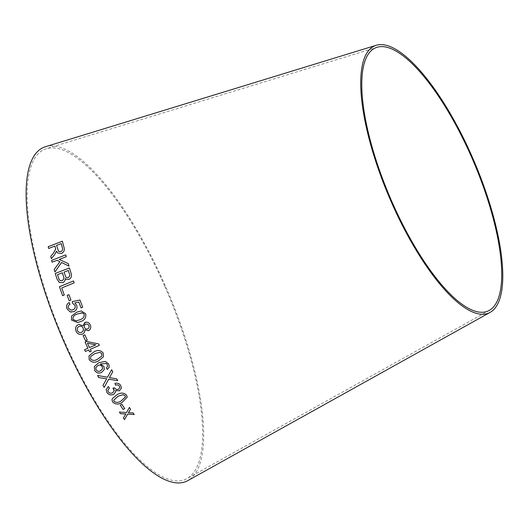 <?xml version="1.0" encoding="UTF-8"?>
<svg xmlns="http://www.w3.org/2000/svg" width="528" height="528" viewBox="0 0 528 528"><rect width="100%" height="100%" fill="white"/><g stroke="black" fill="none" stroke-linecap="round" stroke-linejoin="round"><path stroke-width="0.4" stroke-dasharray="2.64 1.98" d="M164.809 286.414A179.428 56.925 -113.1 0 1 186.925 478.652A179.428 56.925 -113.1 0 1 62.522 336.719A179.428 56.925 -113.1 0 1 46.378 148.685A179.428 56.925 -113.1 0 1 164.809 286.414M45.553 146.692A181.579 57.611 -113.1 0 1 165.409 286.077A181.579 57.611 -113.1 0 1 187.79 480.625M51.381 258.647L54.575 254.773M54.582 254.78L56.476 251.189M57.631 252.952L61.36 253.519M61.373 253.532C64.086 252.047 64.937 249.929 63.928 247.163L62.377 241.204M48.668 248.483L54.958 246.035M58.575 251.315L56.582 245.408L61.268 243.58M54.952 271.933L61.558 262.502M61.565 262.508L69.023 266.158M69.029 266.165L68.277 263.637M59.261 259.439L66.277 256.7M66.284 256.714L65.762 254.872M59.941 261.703L57.024 260.304L52.12 262.218M66.086 279.193L68.937 279.411C71.353 277.979 72.065 275.926 71.082 273.26L71.069 273.253M71.082 273.26L69.452 267.934M59.248 282.46L62.726 282.605C64.469 281.833 65.327 280.493 65.314 278.579M66.37 277.563L65.736 276.936L64.073 272.131L68.35 270.461M60.001 280.546L59.09 279.47L57.532 274.679L62.403 272.785M62.614 295.687L64.271 295.007L61.789 287.932L74.191 282.843L73.537 280.955M69.181 300.782L70.917 300.076L68.937 294.631M71.419 312.088L73.854 311.645C76.56 310.332 77.504 308.207 76.699 305.263L74.785 302.894L78.857 302.128M81.048 307.903L82.698 307.23L79.979 300.029M71.049 310.167L68.376 308.167C67.927 306.471 68.462 305.177 70 304.293L69.148 302.491M77.649 322.582L80.56 321.565C84.625 320.272 86.335 317.671 85.681 313.764L81.305 310.966M76.415 320.899L72.871 319.394C72.831 316.609 74.329 314.813 77.365 314.021L81.253 312.84M88.473 330.693C90.684 329.366 91.285 327.452 90.275 324.951L90.268 324.958M90.275 324.951C89.14 322.535 87.344 321.691 84.896 322.423M82.988 325.816L78.995 324.397M82.375 334.066C84.143 333.227 84.935 331.808 84.751 329.815M87.681 328.885C86.275 329.347 85.219 328.891 84.52 327.525C83.965 326.033 84.374 324.925 85.734 324.192M81.688 332.218L81.556 332.29C79.754 332.911 78.395 332.356 77.491 330.627C76.837 328.759 77.359 327.373 79.061 326.456L79.253 326.39M87.278 340.131L84.85 334.765L83.127 335.531M91.186 351.173L90.301 349.279M99.317 345.319L98.65 343.913L86.651 341.458L85.087 342.144M87.925 348.249L84.586 349.721M95.759 344.804L89.489 347.563L87.437 343.16M103.422 356.836L103.25 353.113C100.716 350.097 97.607 349.694 93.931 351.892L93.931 351.899M93.931 351.892L89.027 355.859M101.812 356.077L97.621 359.113C95.033 360.862 92.69 360.822 90.578 359L90.717 356.499M104.293 369.501L103.943 366.425L100.379 364.016M107.501 366.597L106.392 367.891M109.237 367.178L108.788 364.076M108.794 364.069L105.415 361.423M105.422 361.416L98.848 362.683M98.855 362.677L94.334 366.564M102.511 368.841L100.591 370.814C98.749 371.686 97.231 371.336 96.023 369.778L95.858 367.567M106.676 378.774L102.986 385.328M117.737 380.662L116.701 378.814L109.448 377.612M112.768 371.758L111.639 369.686M111.639 369.673L107.507 377.23L97.541 375.481M121.394 387.961L120.721 385.473C119.341 383.434 117.401 382.754 114.913 383.427L114.913 383.434M119.744 387.512L118.496 389.255M118.496 389.248C116.84 389.796 115.566 389.327 114.668 387.836L112.966 388.139M114.233 390.654L112.649 392.852M112.649 392.839C110.834 393.571 109.362 393.188 108.24 391.69L108.24 391.703M108.24 391.69L107.857 390.218M109.421 387.935L108.273 386.496L106.161 389.671M115.777 391.677L115.612 390.476M127.202 397.102L126.562 395.168C123.875 392.588 120.727 392.416 117.117 394.64L112.339 398.561L112.015 399.907M125.499 396.891L121.136 400.957C118.602 402.706 116.233 402.824 114.035 401.32L113.718 400.257M120.206 405.068L121.889 404.243L124.766 408.606M123.387 417.938L125.327 414.81M134.237 414.533L133.129 412.929L128.37 412.645M130.555 409.167L129.393 407.444M129.393 407.431L126.515 412.526M126.515 412.513L119.381 412.051M125.849 413.945L125.321 414.79M377.104 47.263L46.378 148.685M489.199 310.444L186.925 478.652"/><path stroke-width="0.79" d="M490.07 312.418L187.79 480.625A181.579 57.611 -113.1 0 1 61.895 336.989A181.579 57.611 -113.1 0 1 45.553 146.692L376.279 45.276A145.266 46.088 -113.1 0 1 472.164 156.783A145.266 46.088 -113.1 0 1 490.07 312.418A145.266 46.088 -113.1 0 1 389.354 197.512A145.266 46.088 -113.1 0 1 376.279 45.276M123.387 417.938L124.529 419.588L127.703 414.077L134.244 414.546L133.135 412.942L128.37 412.658L130.555 409.174L129.393 407.444L126.515 412.526L119.381 412.064L120.509 413.741L125.849 413.959L123.387 417.958L124.529 419.602L127.703 414.077M120.206 405.068L123.083 409.418L124.766 408.606L121.889 404.257L120.206 405.082L123.083 409.431L124.766 408.593M117.117 394.647L112.339 398.574L112.015 399.92L112.662 402.006C115.368 404.534 118.516 404.686 122.1 402.461L127.202 397.102L126.562 395.168C123.875 392.601 120.727 392.429 117.117 394.647M120.721 385.473C119.341 383.447 117.401 382.767 114.913 383.44L115.546 385.13C117.15 384.562 118.424 384.912 119.374 386.179L119.744 387.512L118.496 389.255C116.84 389.809 115.566 389.334 114.668 387.849L112.959 388.139L114.233 390.661L112.649 392.852C110.834 393.584 109.362 393.202 108.24 391.703L107.857 390.225L109.428 387.941L108.273 386.509L106.154 389.684L106.847 392.377C108.53 394.799 110.807 395.485 113.678 394.429L115.777 391.677L115.606 390.489L119.414 390.826L121.394 387.974L120.721 385.473M102.986 385.328L104.174 387.427L108.709 379.157L117.744 380.668L116.701 378.82L109.441 377.619L112.774 371.758L111.639 369.686L107.507 377.23L97.535 375.481L98.683 377.579L106.676 378.787L102.986 385.328M94.334 366.571L94.644 370.458C96.38 372.979 98.696 373.639 101.594 372.438L104.287 369.508L103.937 366.439L100.379 364.023L106.161 363.449L107.349 364.624L107.501 366.604L106.385 367.891L107.395 369.455L109.237 367.178L108.788 364.076L105.415 361.423L98.848 362.683L94.334 366.577L94.644 370.458C96.38 372.986 98.696 373.652 101.594 372.445L104.293 369.501M93.931 351.899L89.021 355.865L89.186 359.654C91.753 362.644 94.862 363.033 98.512 360.842L103.422 356.836L103.25 353.113C100.716 350.104 97.607 349.694 93.931 351.899M90.295 349.285L99.31 345.325L98.644 343.919L86.645 341.458L85.081 342.151L87.919 348.256L84.586 349.721L85.397 351.443L88.73 349.978L89.621 351.859L91.186 351.173L90.295 349.285L99.317 345.319M83.134 335.524L85.562 340.883L87.272 340.131L84.843 334.772L83.127 335.531L85.556 340.89L87.278 340.131M88.466 330.693L88.473 330.693C90.677 329.373 91.278 327.459 90.268 324.958C89.133 322.535 87.338 321.691 84.889 322.423L82.982 325.816L78.995 324.397L78.283 324.647C75.682 326.132 74.943 328.33 76.078 331.228C77.425 334.006 79.523 334.957 82.368 334.072L82.375 334.066C84.137 333.227 84.929 331.808 84.744 329.815L88.466 330.693L84.744 329.815M84.896 322.423L85.397 322.252L82.982 325.816M76.606 312.213L71.537 316.12L71.465 320.014L77.642 322.582L80.553 321.565C84.619 320.272 86.328 317.671 85.675 313.764L81.305 310.966L76.606 312.213L71.537 316.12L71.465 320.014L77.649 322.582M74.785 302.894L78.85 302.128L81.041 307.903L82.691 307.23L79.972 300.029L72.23 301.594L72.633 303.336L74.989 305.415C75.583 307.481 74.91 308.946 72.97 309.817L71.049 310.16L68.376 308.167C67.921 306.471 68.455 305.177 69.993 304.286L69.148 302.491C66.772 303.963 66.046 306.055 66.964 308.748L70.112 311.85L73.847 311.645C76.553 310.332 77.497 308.207 76.692 305.263L74.785 302.894M69.175 300.788L70.91 300.069L68.93 294.631L67.195 295.343L69.175 300.788L67.195 295.343L68.937 294.631M73.531 280.949L59.466 286.717L62.608 295.687L64.264 295.007L61.776 287.925L74.184 282.843L73.531 280.949L59.466 286.717M71.069 273.253L69.439 267.927L55.288 273.451L56.945 278.863L59.242 282.46L62.726 282.605C64.456 281.833 65.32 280.487 65.307 278.573L66.086 279.193L68.937 279.411C71.346 277.972 72.052 275.92 71.069 273.253M54.945 271.94L61.558 262.502L69.023 266.158L68.27 263.63L59.255 259.433L66.277 256.7L65.762 254.872L51.605 260.39L52.12 262.218L57.024 260.304L59.928 261.697L54.212 269.478L54.945 271.94L54.212 269.478L59.928 261.697M53.209 253.42L50.747 256.37L51.374 258.654L54.575 254.773L56.47 251.176L57.625 252.945L61.36 253.519C64.079 252.041 64.931 249.922 63.921 247.157L62.377 241.19L48.213 246.701L48.662 248.47L54.952 246.028L55.684 249.117L53.216 253.433L50.747 256.37L51.381 258.667M471.563 157.12A143.108 45.401 -113.1 0 1 489.199 310.444A143.108 45.401 -113.1 0 1 389.981 197.241A143.108 45.401 -113.1 0 1 377.104 47.263A143.108 45.401 -113.1 0 1 471.563 157.12M54.952 246.028L55.691 249.124L53.216 253.433M57.631 252.952L56.47 251.176M62.383 241.197L48.213 246.701L48.668 248.483M61.261 243.573L62.383 247.85C62.931 249.487 62.423 250.76 60.865 251.665L58.575 251.315L56.575 245.395L61.261 243.573L62.37 247.843C62.924 249.48 62.416 250.754 60.852 251.651L58.575 251.308M68.284 263.637L59.255 259.433M65.776 254.879L51.605 260.39L52.127 262.225M69.452 267.934L55.288 273.451M55.295 273.451L56.945 278.863M56.951 278.87L59.242 282.46M65.314 278.579L66.092 279.2M68.35 270.461L69.221 273.299C70.138 275.154 69.775 276.599 68.132 277.629L66.37 277.563L65.729 276.936L64.066 272.125L68.336 270.455L69.214 273.293C70.132 275.147 69.769 276.593 68.125 277.629L66.37 277.563M62.403 272.785L63.413 276.071C64.291 278.038 63.855 279.563 62.113 280.645L60.001 280.546L59.083 279.464L57.526 274.672L62.39 272.778L63.4 276.065C64.284 278.032 63.848 279.563 62.106 280.645L60.001 280.546M59.473 286.724L62.614 295.687M81.048 307.903L78.85 302.128M79.979 300.029L72.23 301.594L72.633 303.336L74.989 305.415M74.996 305.415C75.59 307.481 74.917 308.946 72.976 309.817L71.049 310.16M69.155 302.491C66.779 303.97 66.053 306.055 66.97 308.748L70.112 311.85L71.419 312.088M81.305 310.966L76.613 312.213M81.253 312.84L82.441 312.866L84.256 314.365C84.328 317.17 82.837 318.965 79.787 319.757L76.408 320.899L72.871 319.394C72.831 316.609 74.323 314.813 77.359 314.021L82.447 312.86L84.249 314.365C84.322 317.17 82.83 318.965 79.781 319.757L76.408 320.899M79.002 324.397L78.283 324.647C75.682 326.132 74.95 328.33 76.078 331.228L76.078 331.228C77.431 334.006 79.53 334.957 82.375 334.066L82.368 334.072M85.734 324.192L85.727 324.192C87.133 323.77 88.183 324.238 88.876 325.591L88.876 325.591C89.397 327.05 89.001 328.152 87.681 328.885L87.681 328.891C86.269 329.347 85.219 328.891 84.513 327.525C83.965 326.033 84.368 324.925 85.727 324.192C87.14 323.77 88.189 324.232 88.882 325.585C89.397 327.056 88.994 328.159 87.681 328.891M79.246 326.39L79.055 326.456C80.843 325.835 82.19 326.383 83.101 328.093L83.101 328.093C83.774 329.967 83.259 331.366 81.556 332.29C79.748 332.917 78.395 332.363 77.484 330.627C76.831 328.766 77.359 327.373 79.055 326.456C80.85 325.835 82.196 326.377 83.101 328.086C83.767 329.967 83.252 331.366 81.55 332.29L81.688 332.218M85.087 342.144L87.919 348.256M84.592 349.714L85.397 351.443L88.73 349.972L89.621 351.859L91.192 351.166M87.43 343.167L95.759 344.804L89.483 347.563L87.43 343.167L95.753 344.804M89.027 355.859L89.186 359.654M89.192 359.647C91.76 362.637 94.868 363.026 98.518 360.835L98.512 360.842M98.518 360.835L103.422 356.836M99.911 352.341L101.845 353.74L101.812 356.077L97.621 359.119C95.033 360.868 92.684 360.829 90.578 359.007L90.71 356.506L94.816 353.628L99.911 352.341L101.838 353.747L101.812 356.077M90.71 356.506L94.809 353.635L99.904 352.348M100.379 364.016L106.161 363.449M106.161 363.436L107.349 364.61L107.501 366.604M106.385 367.884L107.395 369.455M107.395 369.448L109.237 367.171M95.858 367.567L97.871 365.508C99.7 364.756 101.165 365.185 102.267 366.802L102.511 368.841L100.584 370.828C98.749 371.692 97.225 371.349 96.017 369.785L95.858 367.561L97.878 365.501C99.706 364.749 101.171 365.178 102.274 366.795L102.511 368.834M102.986 385.315L104.174 387.427L108.709 379.157M108.709 379.15L117.751 380.662M112.774 371.752L109.441 377.619M97.535 375.474L98.683 377.579L106.676 378.787M115.612 390.476L119.414 390.826L121.394 387.968M114.913 383.427L115.546 385.13M115.546 385.117C117.15 384.556 118.424 384.905 119.374 386.166L119.744 387.512M112.959 388.133L113.804 389.129M113.804 389.116L114.233 390.661M107.857 390.212L109.421 387.935M106.154 389.684L106.847 392.377C108.53 394.792 110.807 395.472 113.678 394.423L115.784 391.677M112.015 399.914L112.662 402.006C115.368 404.521 118.516 404.672 122.1 402.448L122.1 402.461M122.1 402.448L127.202 397.096M118.081 396.172L123.163 394.693L125.169 395.822L125.499 396.891L121.136 400.97C118.602 402.719 116.233 402.838 114.035 401.326L113.718 400.25L118.081 396.172L123.163 394.68L125.169 395.835L125.499 396.884M113.718 400.264L118.081 396.185M127.703 414.064L134.244 414.533M130.555 409.16L128.37 412.658M119.381 412.051L120.509 413.741M120.509 413.728L125.849 413.959"/></g></svg>
